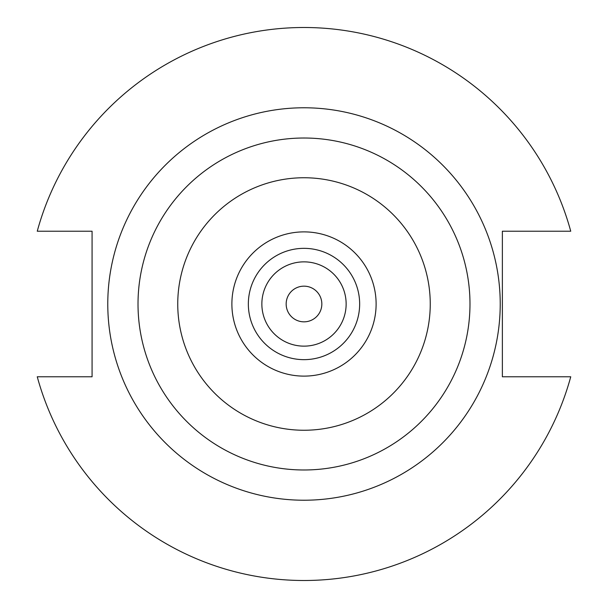 <?xml version="1.0" encoding="UTF-8"?>
<svg xmlns="http://www.w3.org/2000/svg" width="608" height="608" viewBox="0 0 608 608"><rect width="100%" height="100%" fill="white"/><g stroke="black" fill="none" stroke-linecap="round" stroke-linejoin="round"><path stroke-width="0.91" d="M286.163 304A17.837 17.837 0 0 0 304 321.837A17.837 17.837 0 0 0 321.837 304A17.837 17.837 0 0 0 304 286.163A17.837 17.837 0 0 0 286.163 304M346.142 304A42.142 42.142 0 0 0 304 261.858A42.142 42.142 0 0 0 261.858 304A42.142 42.142 0 0 0 304 346.142A42.142 42.142 0 0 0 346.142 304M359.655 304A55.655 55.655 0 0 0 304 248.345A55.655 55.655 0 0 0 248.345 304A55.655 55.655 0 0 0 304 359.655A55.655 55.655 0 0 0 359.655 304M500.224 304A196.224 196.224 0 0 0 304 107.776A196.224 196.224 0 0 0 107.776 304A196.224 196.224 0 0 0 304 500.224A196.224 196.224 0 0 0 500.224 304M37.255 376.785A276.496 276.496 0 0 0 570.745 376.785L502.368 376.785L502.368 231.215L570.745 231.215A276.496 276.496 0 0 0 37.255 231.215L92.074 231.215L92.074 376.785L37.255 376.785M376.116 304A72.116 72.116 0 0 1 304 376.116A72.116 72.116 0 0 1 231.884 304A72.116 72.116 0 0 1 304 231.884A72.116 72.116 0 0 1 376.116 304M430.251 304A126.251 126.251 0 0 0 304 177.749A126.251 126.251 0 0 0 177.749 304A126.251 126.251 0 0 0 304 430.251A126.251 126.251 0 0 0 430.251 304M138.016 304A165.984 165.984 0 0 0 304 469.984A165.984 165.984 0 0 0 469.984 304A165.984 165.984 0 0 0 304 138.016A165.984 165.984 0 0 0 138.016 304"/></g></svg>
